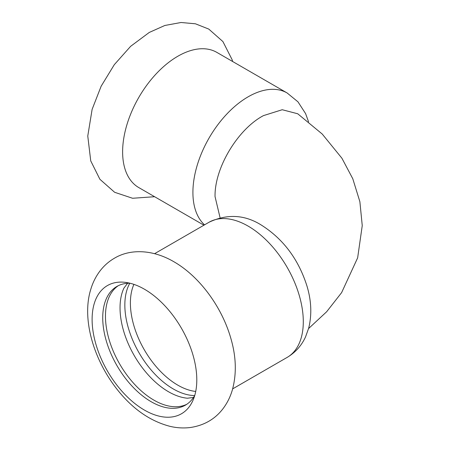 <?xml version="1.0" encoding="UTF-8"?>
<svg xmlns="http://www.w3.org/2000/svg" width="450" height="450" viewBox="0 0 450 450"><rect width="100%" height="100%" fill="white"/><g stroke="black" fill="none" stroke-linecap="round" stroke-linejoin="round"><path stroke-width="0.67" d="M204.536 224.848A78.052 45.068 120 0 1 192.909 192.431A78.052 45.068 120 0 1 248.102 96.834A78.052 45.068 120 0 1 287.128 92.97L216.838 52.386A78.052 45.068 120 0 0 177.812 56.256A78.052 45.068 120 0 0 122.619 151.852A78.052 45.068 120 0 0 138.786 187.583L203.929 225.197M196.796 379.884A74.025 42.739 -120 0 0 144.45 289.221A74.025 42.739 -120 0 0 125.775 282.42A74.025 42.739 -120 0 0 92.109 319.444A74.025 42.739 -120 0 0 134.955 403.616A74.025 42.739 -120 0 0 193.348 399.459A74.025 42.739 -120 0 0 196.796 379.884M123.947 288.056A68.529 39.566 -120 0 0 123.879 288.197A68.529 39.566 -120 0 0 120.038 307.806A68.529 39.566 -120 0 0 187.397 398.216A68.529 39.566 -120 0 0 187.554 398.228M129.808 283.224A68.529 39.566 -120 0 0 124.841 305.032A68.529 39.566 -120 0 0 194.67 395.567M118.316 285.688A68.529 39.566 -120 0 0 105.463 316.221A68.529 39.566 -120 0 0 134.488 384.233A68.529 39.566 -120 0 0 186.789 404.286M129.983 283.224A68.529 39.566 -120 0 0 116.921 286.431A68.529 39.566 -120 0 0 102.729 317.801A68.529 39.566 -120 0 0 132.643 386.764A68.529 39.566 -120 0 0 185.445 405.124A68.529 39.566 -120 0 0 194.754 395.415M220.078 217.749L215.044 196.588C214.447 167.67 238.106 128.874 263.503 115.605L282.218 109.727L297.714 113.766L322.228 134.038L341.91 158.22L352.783 178.74L359.876 201.684L362.25 225.602L357.643 257.85L341.618 292.618L326.632 311.771L308.576 328.556M303.294 321.688A78.052 45.068 -120 0 0 248.102 226.091A78.052 45.068 -120 0 0 209.076 222.227C227.115 213.75 244.401 214.616 260.927 224.82C283.056 238.691 298.389 259.065 306.934 285.936C311.394 300.662 311.979 314.713 308.7 328.089L305.578 336.808C301.567 345.606 295.419 352.474 287.128 357.418A78.052 45.068 -120 0 0 303.294 321.688M133.903 284.372A67.061 38.717 -120 0 0 130.393 303.024A67.061 38.717 -120 0 0 195.722 391.444M154.603 196.718L132.576 198.264L114.632 192.285L99.894 179.28L90.737 160.892L87.772 136.018L92.121 109.367L101.149 86.203L114.294 64.676L130.641 46.316L149.259 32.445L164.857 25.47L181.041 22.5L195.412 23.788L208.778 29.087L222.919 41.58L232.149 59.771L232.661 61.521M173.779 261.681C153.129 249.615 130.461 248.479 114.255 258.322C108.731 261.562 104.023 265.731 100.114 270.816C95.979 276.261 92.903 282.324 90.883 289.007C81.326 318.814 93.578 361.519 119.992 392.923C134.572 410.248 151.183 421.374 169.841 426.302C176.715 427.956 183.589 428.355 190.457 427.5C204.255 425.391 215.151 419.062 223.144 408.516C227.267 403.003 230.316 396.877 232.296 390.127C236.711 374.136 236.25 356.957 230.912 338.603C222.036 307.215 199.704 276.502 173.779 261.681M187.397 398.216L193.506 397.463M123.879 288.197L127.581 283.286M287.128 92.97L297.962 101.829L305.578 113.58L308.576 121.832M209.076 222.227L154.603 253.671M287.128 357.418L232.661 388.868"/></g></svg>

